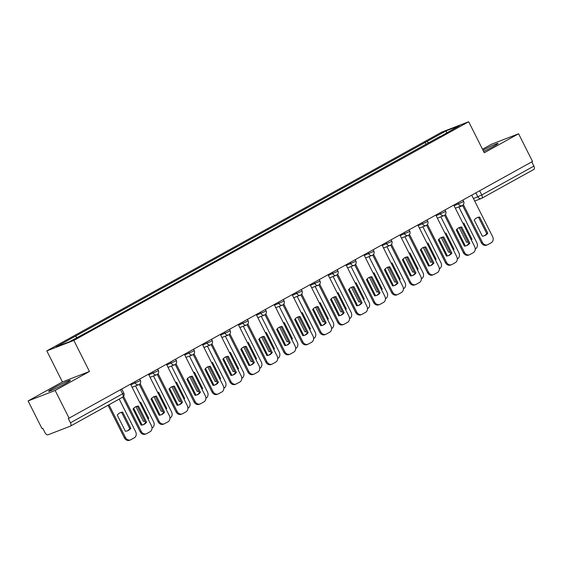 <?xml version="1.0" encoding="UTF-8"?>
<svg xmlns="http://www.w3.org/2000/svg" width="562" height="562" viewBox="0 0 562 562"><rect width="100%" height="100%" fill="white"/><g stroke="black" fill="none" stroke-linecap="round" stroke-linejoin="round"><path stroke-width="0.84" d="M65.621 383.439A12.174 0.759 -26.7 0 0 70.348 380.348A12.174 0.759 -26.7 0 0 64.391 382.603A12.174 0.759 -26.7 0 0 53.32 388.202A12.174 0.759 -26.7 0 0 48.592 391.293A12.174 0.759 -26.7 0 0 54.549 389.044A12.174 0.759 -26.7 0 0 65.621 383.439M483.636 151.48A12.174 0.759 -26.7 0 0 493.366 146.506A12.174 0.759 -26.7 0 0 498.094 143.415A12.174 0.759 -26.7 0 0 482.997 150.216M28.1 400.938L55.153 390.471L69.084 418.17L532.516 161.477L518.586 133.77L484.282 152.773L468.673 121.729L441.613 132.196L46.794 350.892L62.403 381.935L28.1 400.938L42.031 428.637L42.824 428.335L44.988 432.649A3.119 1.679 -119 0 0 47.967 434.819L70.292 426.186A3.119 1.679 -119 0 0 70.405 426.137A3.119 1.679 -119 0 0 70.468 422.793L123.823 393.119L121.757 389.002M518.586 133.77L491.532 144.237L482.505 149.239M55.153 390.471L89.456 371.475L73.847 340.432L468.673 121.729M69.084 418.17L68.297 418.479L70.468 422.793M531.778 161.884L533.9 166.092A3.119 1.679 61 0 1 533.837 169.436A3.119 1.679 61 0 1 533.724 169.485L481.796 198.253M428.841 142.945L426.874 141.512L446.214 130.798L459.47 125.677L440.109 136.707M426.874 141.512L55.996 346.951L69.245 341.822L90.44 330.393L440.13 136.39M46.794 350.892L73.847 340.432M62.403 381.935L89.456 371.475M426.137 144.448L425.027 142.228M75.329 336.238L77.057 337.495M446.214 130.798L446.607 132.801M476.983 217.733A9.758 8.205 -111.1 0 1 478.627 217.452L486.741 233.574A9.758 8.205 -111.1 0 1 484.001 235.892M463.362 204.561L482.358 242.327A4.686 3.934 68.9 0 0 487.5 244.786L486.474 245.18A4.686 3.934 -111.1 0 1 481.332 242.728L462.54 205.355M487.767 233.181L479.653 217.058A9.758 8.205 -111.1 0 0 477.489 217.515A9.758 8.205 -111.1 0 0 474.244 220.051L482.358 236.173A9.758 8.205 -111.1 0 0 484.528 235.717A9.758 8.205 -111.1 0 0 487.767 233.181L486.741 233.574M487.5 244.786A4.686 3.934 68.9 0 0 487.914 244.589L491.251 242.742A4.686 3.934 68.9 0 0 492.607 236.651L471.729 195.147M479.653 217.058L478.627 217.452M459.21 227.631L466.579 242.278A9.758 8.205 68.9 0 0 468.041 242.046M463.025 223.486L463.882 223.156A9.758 8.205 68.9 0 0 462.912 223.276M463.882 223.156L471.989 239.279A9.758 8.205 68.9 0 1 471.356 240.051M456.927 229.226L465.364 246.008M475.234 248.98L475.473 248.847A4.686 3.934 68.9 0 0 476.829 242.756L458.789 206.886M471.132 239.616L471.989 239.279M459.021 227.68A9.758 8.205 -111.1 0 1 460.671 227.399L468.785 243.522A9.758 8.205 -111.1 0 1 466.046 245.84M445.406 214.508L464.402 252.275A4.686 3.934 68.9 0 0 469.544 254.734L468.518 255.127A4.686 3.934 -111.1 0 1 463.376 252.675L444.584 215.302M469.811 243.128L461.697 226.999A9.758 8.205 -111.1 0 0 459.526 227.462A9.758 8.205 -111.1 0 0 456.288 229.998L464.395 246.121A9.758 8.205 -111.1 0 0 466.565 245.664A9.758 8.205 -111.1 0 0 469.811 243.128L468.785 243.522M469.544 254.734A4.686 3.934 68.9 0 0 469.958 254.537L473.295 252.689A4.686 3.934 68.9 0 0 474.644 246.599L453.773 205.095M461.697 226.999L460.671 227.399M441.065 237.628A9.758 8.205 -111.1 0 1 442.716 237.347L450.822 253.469A9.758 8.205 -111.1 0 1 448.09 255.787M427.45 224.456L446.446 262.222A4.686 3.934 68.9 0 0 451.588 264.681L450.562 265.074A4.686 3.934 -111.1 0 1 445.42 262.623L426.628 225.25M451.848 253.076L443.741 236.946A9.758 8.205 -111.1 0 0 441.57 237.41A9.758 8.205 -111.1 0 0 438.332 239.946L446.439 256.068A9.758 8.205 -111.1 0 0 448.609 255.612A9.758 8.205 -111.1 0 0 451.848 253.076L450.822 253.469M451.588 264.681A4.686 3.934 68.9 0 0 451.996 264.484L455.339 262.637A4.686 3.934 68.9 0 0 456.688 256.546L435.817 215.042M443.741 236.946L442.716 237.347M441.254 237.571L448.624 252.226A9.758 8.205 68.9 0 0 450.085 251.994M445.069 233.434L445.926 233.104A9.758 8.205 68.9 0 0 444.956 233.216M445.926 233.104L454.033 249.226A9.758 8.205 68.9 0 1 453.394 249.999M438.971 239.173L447.408 255.956M457.278 258.927L457.517 258.794A4.686 3.934 68.9 0 0 458.873 252.703L440.833 216.834M453.176 249.556L454.033 249.226M423.298 247.519L430.668 262.173A9.758 8.205 68.9 0 0 432.129 261.941M427.106 243.381L427.963 243.051A9.758 8.205 68.9 0 0 427.001 243.163M427.963 243.051L436.077 259.173A9.758 8.205 68.9 0 1 435.438 259.946M421.008 249.121L429.452 265.903M439.322 268.875L439.561 268.741A4.686 3.934 68.9 0 0 440.917 262.651L422.87 226.781M435.22 259.503L436.077 259.173M423.109 247.575A9.758 8.205 -111.1 0 1 424.76 247.294L432.866 263.416A9.758 8.205 -111.1 0 1 430.134 265.735M409.494 234.403L428.49 272.17A4.686 3.934 68.9 0 0 433.632 274.621L432.607 275.022A4.686 3.934 -111.1 0 1 427.464 272.563L408.665 235.197M433.892 263.016L425.785 246.894A9.758 8.205 -111.1 0 0 423.615 247.357A9.758 8.205 -111.1 0 0 420.376 249.893L428.483 266.016A9.758 8.205 -111.1 0 0 430.654 265.559A9.758 8.205 -111.1 0 0 433.892 263.016L432.866 263.416M433.632 274.621A4.686 3.934 68.9 0 0 434.04 274.432L437.377 272.584A4.686 3.934 68.9 0 0 438.732 266.493L417.854 224.99M425.785 246.894L424.76 247.294M405.153 257.522A9.758 8.205 -111.1 0 1 406.804 257.241L414.911 273.364A9.758 8.205 -111.1 0 1 412.178 275.682M391.538 244.351L410.534 282.117A4.686 3.934 68.9 0 0 415.676 284.569L414.651 284.969A4.686 3.934 -111.1 0 1 409.508 282.51L390.709 245.144M415.936 272.963L407.829 256.841A9.758 8.205 -111.1 0 0 405.659 257.305A9.758 8.205 -111.1 0 0 402.42 259.841L410.527 275.963A9.758 8.205 -111.1 0 0 412.698 275.499A9.758 8.205 -111.1 0 0 415.936 272.963L414.911 273.364M415.676 284.569A4.686 3.934 68.9 0 0 416.084 284.379L419.421 282.531A4.686 3.934 68.9 0 0 420.776 276.441L399.898 234.93M407.829 256.841L406.804 257.241M387.197 267.47A9.758 8.205 -111.1 0 1 388.848 267.189L396.955 283.311A9.758 8.205 -111.1 0 1 394.222 285.629M373.575 254.298L392.571 292.064A4.686 3.934 68.9 0 0 397.713 294.516L396.695 294.917A4.686 3.934 -111.1 0 1 391.545 292.458L372.754 255.092M397.98 282.911L389.873 266.788A9.758 8.205 -111.1 0 0 387.703 267.245A9.758 8.205 -111.1 0 0 384.457 269.788L392.571 285.91A9.758 8.205 -111.1 0 0 394.742 285.447A9.758 8.205 -111.1 0 0 397.98 282.911L396.955 283.311M397.713 294.516A4.686 3.934 68.9 0 0 398.128 294.326L401.465 292.479A4.686 3.934 68.9 0 0 402.821 286.388L381.942 244.877M389.873 266.788L388.848 267.189M405.343 257.466L412.712 272.12A9.758 8.205 68.9 0 0 414.173 271.889M409.15 253.329L410.007 252.998A9.758 8.205 68.9 0 0 409.045 253.111M410.007 252.998L418.121 269.121A9.758 8.205 68.9 0 1 417.482 269.893M403.052 259.068L411.496 275.844M421.367 278.815L421.605 278.682A4.686 3.934 68.9 0 0 422.954 272.598L404.914 236.721M417.264 269.451L418.121 269.121M387.387 267.414L394.749 282.061A9.758 8.205 68.9 0 0 396.21 281.836M391.194 263.276L392.051 262.946A9.758 8.205 68.9 0 0 391.089 263.058M392.051 262.946L400.158 279.068A9.758 8.205 68.9 0 1 399.526 279.841M385.096 269.015L393.533 285.791M403.404 288.763L403.649 288.629A4.686 3.934 68.9 0 0 404.998 282.546L386.958 246.669M399.301 279.398L400.158 279.068M369.424 277.361L376.793 292.008A9.758 8.205 68.9 0 0 378.254 291.783M373.238 273.223L374.095 272.893A9.758 8.205 68.9 0 0 373.126 273.006M374.095 272.893L382.202 289.016A9.758 8.205 68.9 0 1 381.57 289.788M367.141 278.963L375.578 295.738M385.448 298.71L385.694 298.577A4.686 3.934 68.9 0 0 387.042 292.486L369.002 256.616M381.345 289.346L382.202 289.016M369.241 277.417A9.758 8.205 -111.1 0 1 370.885 277.129L378.999 293.259A9.758 8.205 -111.1 0 1 376.259 295.577M355.62 264.238L374.615 302.012A4.686 3.934 68.9 0 0 379.757 304.464L378.732 304.864A4.686 3.934 -111.1 0 1 373.589 302.405L354.798 265.039M380.024 292.858L371.911 276.736A9.758 8.205 -111.1 0 0 369.74 277.192A9.758 8.205 -111.1 0 0 366.501 279.736L374.615 295.858A9.758 8.205 -111.1 0 0 376.786 295.394A9.758 8.205 -111.1 0 0 380.024 292.858L378.999 293.259M379.757 304.464A4.686 3.934 68.9 0 0 380.172 304.274L383.509 302.426A4.686 3.934 68.9 0 0 384.865 296.336L363.986 254.825M371.911 276.736L370.885 277.129M351.468 287.308L358.837 301.956A9.758 8.205 68.9 0 0 360.298 301.731M355.282 283.171L356.139 282.834A9.758 8.205 68.9 0 0 355.17 282.953M356.139 282.834L364.246 298.963A9.758 8.205 68.9 0 1 363.614 299.736M349.185 288.903L357.622 305.686M367.492 308.657L367.731 308.524A4.686 3.934 68.9 0 0 369.086 302.433L351.046 266.564M363.389 299.293L364.246 298.963M351.278 287.358A9.758 8.205 -111.1 0 1 352.929 287.077L361.043 303.199A9.758 8.205 -111.1 0 1 358.303 305.517M337.664 274.186L356.659 311.959A4.686 3.934 68.9 0 0 361.802 314.411L360.776 314.811A4.686 3.934 -111.1 0 1 355.634 312.353L336.842 274.987M362.068 302.806L353.955 286.683A9.758 8.205 -111.1 0 0 351.784 287.14A9.758 8.205 -111.1 0 0 348.545 289.676L356.652 305.805A9.758 8.205 -111.1 0 0 358.823 305.342A9.758 8.205 -111.1 0 0 362.068 302.806L361.043 303.199M361.802 314.411A4.686 3.934 68.9 0 0 362.216 314.221L365.553 312.367A4.686 3.934 68.9 0 0 366.902 306.283L346.03 264.772M353.955 286.683L352.929 287.077M333.512 297.256L340.881 311.903A9.758 8.205 68.9 0 0 342.342 311.678M337.326 293.118L338.183 292.781A9.758 8.205 68.9 0 0 337.214 292.9M338.183 292.781L346.29 308.91A9.758 8.205 68.9 0 1 345.651 309.676M331.229 298.851L339.666 315.633M349.536 318.605L349.775 318.471A4.686 3.934 68.9 0 0 351.131 312.381L333.09 276.511M345.433 309.24L346.29 308.91M333.322 297.305A9.758 8.205 -111.1 0 1 334.973 297.024L343.08 313.146A9.758 8.205 -111.1 0 1 340.347 315.465M319.708 284.133L338.703 321.9A4.686 3.934 68.9 0 0 343.846 324.358L342.82 324.752A4.686 3.934 -111.1 0 1 337.678 322.3L318.886 284.927M344.106 312.753L335.999 296.631A9.758 8.205 -111.1 0 0 333.828 297.087A9.758 8.205 -111.1 0 0 330.589 299.623L338.696 315.746A9.758 8.205 -111.1 0 0 340.867 315.289A9.758 8.205 -111.1 0 0 344.106 312.753L343.08 313.146M343.846 324.358A4.686 3.934 68.9 0 0 344.253 324.169L347.597 322.314A4.686 3.934 68.9 0 0 348.946 316.23L328.067 274.72M335.999 296.631L334.973 297.024M315.556 307.203L322.925 321.85A9.758 8.205 68.9 0 0 324.386 321.619M319.364 303.066L320.221 302.728A9.758 8.205 68.9 0 0 319.258 302.848M320.221 302.728L328.334 318.851A9.758 8.205 68.9 0 1 327.695 319.623M313.266 308.798L321.71 325.581M331.58 328.552L331.819 328.419A4.686 3.934 68.9 0 0 333.175 322.328L315.127 286.458M327.477 319.188L328.334 318.851M315.366 307.252A9.758 8.205 -111.1 0 1 317.017 306.971L325.124 323.094A9.758 8.205 -111.1 0 1 322.391 325.412M301.752 294.081L320.747 331.847A4.686 3.934 68.9 0 0 325.89 334.306L324.864 334.699A4.686 3.934 -111.1 0 1 319.722 332.247L300.923 294.874M326.15 322.7L318.043 306.578A9.758 8.205 -111.1 0 0 315.872 307.035A9.758 8.205 -111.1 0 0 312.634 309.571L320.74 325.693A9.758 8.205 -111.1 0 0 322.911 325.236A9.758 8.205 -111.1 0 0 326.15 322.7L325.124 323.094M325.89 334.306A4.686 3.934 68.9 0 0 326.297 334.109L329.634 332.261A4.686 3.934 68.9 0 0 330.99 326.178L310.112 284.667M318.043 306.578L317.017 306.971M297.6 317.151L304.969 331.798A9.758 8.205 68.9 0 0 306.43 331.566M301.408 313.006L302.265 312.676A9.758 8.205 68.9 0 0 301.302 312.795M302.265 312.676L310.379 328.798A9.758 8.205 68.9 0 1 309.739 329.571M295.31 318.745L303.754 335.528M313.624 338.5L313.863 338.366A4.686 3.934 68.9 0 0 315.212 332.275L297.172 296.406M309.522 329.135L310.379 328.798M297.41 317.2A9.758 8.205 -111.1 0 1 299.061 316.919L307.168 333.041A9.758 8.205 -111.1 0 1 304.435 335.359M283.796 304.028L302.792 341.794A4.686 3.934 68.9 0 0 307.934 344.253L306.908 344.647A4.686 3.934 -111.1 0 1 301.766 342.195L282.967 304.822M308.194 332.648L300.087 316.525A9.758 8.205 -111.1 0 0 297.916 316.982A9.758 8.205 -111.1 0 0 294.678 319.518L302.785 335.64A9.758 8.205 -111.1 0 0 304.955 335.184A9.758 8.205 -111.1 0 0 308.194 332.648L307.168 333.041M307.934 344.253A4.686 3.934 68.9 0 0 308.341 344.056L311.678 342.209A4.686 3.934 68.9 0 0 313.034 336.118L292.156 294.614M300.087 316.525L299.061 316.919M279.644 327.091L287.006 341.745A9.758 8.205 68.9 0 0 288.468 341.513M283.452 322.953L284.309 322.623A9.758 8.205 68.9 0 0 283.346 322.743M284.309 322.623L292.416 338.745A9.758 8.205 68.9 0 1 291.783 339.518M277.354 328.693L285.791 345.475M295.661 348.447L295.907 348.314A4.686 3.934 68.9 0 0 297.256 342.223L279.216 306.353M291.559 339.076L292.416 338.745M279.454 327.147A9.758 8.205 -111.1 0 1 281.105 326.866L289.212 342.989A9.758 8.205 -111.1 0 1 286.48 345.307M265.833 313.975L284.829 351.742A4.686 3.934 68.9 0 0 289.971 354.2L288.945 354.594A4.686 3.934 -111.1 0 1 283.803 352.142L265.011 314.769M290.238 342.595L282.131 326.466A9.758 8.205 -111.1 0 0 279.96 326.929A9.758 8.205 -111.1 0 0 276.715 329.465L284.829 345.588A9.758 8.205 -111.1 0 0 286.999 345.131A9.758 8.205 -111.1 0 0 290.238 342.595L289.212 342.989M289.971 354.2A4.686 3.934 68.9 0 0 290.385 354.004L293.722 352.156A4.686 3.934 68.9 0 0 295.078 346.066L274.2 304.562M282.131 326.466L281.105 326.866M261.681 337.038L269.05 351.693A9.758 8.205 68.9 0 0 270.512 351.461M265.496 332.901L266.353 332.571A9.758 8.205 68.9 0 0 265.383 332.683M266.353 332.571L274.46 348.693A9.758 8.205 68.9 0 1 273.827 349.466M259.398 338.64L267.835 355.423M277.705 358.394L277.951 358.261A4.686 3.934 68.9 0 0 279.3 352.17L261.26 316.301M273.603 349.023L274.46 348.693M261.499 337.095A9.758 8.205 -111.1 0 1 263.142 336.814L271.256 352.936A9.758 8.205 -111.1 0 1 268.517 355.254M247.877 323.923L266.873 361.689A4.686 3.934 68.9 0 0 272.015 364.148L270.989 364.541A4.686 3.934 -111.1 0 1 265.847 362.083L247.055 324.717M272.282 352.536L264.168 336.413A9.758 8.205 -111.1 0 0 261.997 336.877A9.758 8.205 -111.1 0 0 258.759 339.413L266.873 355.535A9.758 8.205 -111.1 0 0 269.043 355.079A9.758 8.205 -111.1 0 0 272.282 352.536L271.256 352.936M272.015 364.148A4.686 3.934 68.9 0 0 272.43 363.951L275.766 362.104A4.686 3.934 68.9 0 0 277.122 356.013L256.244 314.509M264.168 336.413L263.142 336.814M243.725 346.986L251.095 361.64A9.758 8.205 68.9 0 0 252.556 361.408M247.54 342.848L248.397 342.518A9.758 8.205 68.9 0 0 247.428 342.63M248.397 342.518L256.504 358.64A9.758 8.205 68.9 0 1 255.872 359.413M241.442 348.588L249.879 365.363M259.749 368.335L259.988 368.201A4.686 3.934 68.9 0 0 261.344 362.118L243.304 326.241M255.647 358.97L256.504 358.64M243.536 347.042A9.758 8.205 -111.1 0 1 245.187 346.761L253.3 362.883A9.758 8.205 -111.1 0 1 250.561 365.202M229.921 333.87L248.917 371.637A4.686 3.934 68.9 0 0 254.059 374.088L253.033 374.489A4.686 3.934 -111.1 0 1 247.891 372.03L229.099 334.664M254.326 362.483L246.212 346.361A9.758 8.205 -111.1 0 0 244.041 346.824A9.758 8.205 -111.1 0 0 240.803 349.36L248.91 365.483A9.758 8.205 -111.1 0 0 251.081 365.026A9.758 8.205 -111.1 0 0 254.326 362.483L253.3 362.883M254.059 374.088A4.686 3.934 68.9 0 0 254.474 373.899L257.81 372.051A4.686 3.934 68.9 0 0 259.159 365.96L238.288 324.45M246.212 346.361L245.187 346.761M225.769 356.933L233.139 371.58A9.758 8.205 68.9 0 0 234.6 371.356M229.577 352.796L230.441 352.465A9.758 8.205 68.9 0 0 229.472 352.578M230.441 352.465L238.548 368.588A9.758 8.205 68.9 0 1 237.909 369.36M223.486 358.535L231.923 375.311M241.793 378.282L242.032 378.149A4.686 3.934 68.9 0 0 243.388 372.065L225.348 336.188M237.691 368.918L238.548 368.588M225.58 356.989A9.758 8.205 -111.1 0 1 227.231 356.708L235.338 372.831A9.758 8.205 -111.1 0 1 232.605 375.149M211.965 343.818L230.961 381.584A4.686 3.934 68.9 0 0 236.103 384.036L235.078 384.436A4.686 3.934 -111.1 0 1 229.935 381.977L211.143 344.611M236.363 372.43L228.256 356.308A9.758 8.205 -111.1 0 0 226.086 356.772A9.758 8.205 -111.1 0 0 222.847 359.308L230.954 375.43A9.758 8.205 -111.1 0 0 233.125 374.966A9.758 8.205 -111.1 0 0 236.363 372.43L235.338 372.831M236.103 384.036A4.686 3.934 68.9 0 0 236.511 383.846L239.855 381.998A4.686 3.934 68.9 0 0 241.203 375.908L220.325 334.397M228.256 356.308L227.231 356.708M207.814 366.881L215.183 381.528A9.758 8.205 68.9 0 0 216.644 381.303M211.621 362.743L212.478 362.413A9.758 8.205 68.9 0 0 211.516 362.525M212.478 362.413L220.592 378.535A9.758 8.205 68.9 0 1 219.953 379.308M205.523 368.482L213.967 385.258M223.838 388.23L224.076 388.096A4.686 3.934 68.9 0 0 225.432 382.012L207.385 346.136M219.735 378.865L220.592 378.535M207.624 366.937A9.758 8.205 -111.1 0 1 209.275 366.649L217.382 382.778A9.758 8.205 -111.1 0 1 214.649 385.096M194.009 353.758L213.005 391.531A4.686 3.934 68.9 0 0 218.147 393.983L217.122 394.383A4.686 3.934 -111.1 0 1 211.979 391.925L193.18 354.559M218.407 382.378L210.3 366.255A9.758 8.205 -111.1 0 0 208.13 366.712A9.758 8.205 -111.1 0 0 204.891 369.255L212.998 385.377A9.758 8.205 -111.1 0 0 215.169 384.914A9.758 8.205 -111.1 0 0 218.407 382.378L217.382 382.778M218.147 393.983A4.686 3.934 68.9 0 0 218.555 393.793L221.892 391.946A4.686 3.934 68.9 0 0 223.247 385.855L202.369 344.344M210.3 366.255L209.275 366.649M189.858 376.828L197.22 391.475A9.758 8.205 68.9 0 0 198.688 391.25M193.665 372.69L194.522 372.36A9.758 8.205 68.9 0 0 193.56 372.473M194.522 372.36L202.636 388.483A9.758 8.205 68.9 0 1 201.997 389.255M187.567 378.43L196.012 395.205M205.882 398.177L206.121 398.044A4.686 3.934 68.9 0 0 207.469 391.953L189.429 356.083M201.772 388.813L202.636 388.483M189.668 376.877A9.758 8.205 -111.1 0 1 191.319 376.596L199.426 392.719A9.758 8.205 -111.1 0 1 196.693 395.044M176.054 363.705L195.049 401.479A4.686 3.934 68.9 0 0 200.191 403.93L199.166 404.331A4.686 3.934 -111.1 0 1 194.023 401.872L175.225 364.506M200.451 392.325L192.345 376.203A9.758 8.205 -111.1 0 0 190.174 376.659A9.758 8.205 -111.1 0 0 186.935 379.195L195.042 395.325A9.758 8.205 -111.1 0 0 197.213 394.861A9.758 8.205 -111.1 0 0 200.451 392.325L199.426 392.719M200.191 403.93A4.686 3.934 68.9 0 0 200.599 403.741L203.936 401.893A4.686 3.934 68.9 0 0 205.292 395.803L184.413 354.292M192.345 376.203L191.319 376.596M171.895 386.775L179.264 401.423A9.758 8.205 68.9 0 0 180.725 401.198M175.709 382.638L176.566 382.301A9.758 8.205 68.9 0 0 175.604 382.42M176.566 382.301L184.673 398.43A9.758 8.205 68.9 0 1 184.041 399.203M169.612 388.37L178.049 405.153M187.919 408.124L188.165 407.991A4.686 3.934 68.9 0 0 189.513 401.9L171.473 366.031M183.816 398.76L184.673 398.43M171.712 386.825A9.758 8.205 -111.1 0 1 173.363 386.544L181.47 402.666A9.758 8.205 -111.1 0 1 178.737 404.984M158.091 373.653L177.086 411.419A4.686 3.934 68.9 0 0 182.228 413.878L181.203 414.271A4.686 3.934 -111.1 0 1 176.061 411.82L157.269 374.447M182.495 402.273L174.389 386.15A9.758 8.205 -111.1 0 0 172.218 386.607A9.758 8.205 -111.1 0 0 168.972 389.143L177.086 405.272A9.758 8.205 -111.1 0 0 179.257 404.809A9.758 8.205 -111.1 0 0 182.495 402.273L181.47 402.666M182.228 413.878A4.686 3.934 68.9 0 0 182.643 413.688L185.98 411.834A4.686 3.934 68.9 0 0 187.336 405.75L166.457 364.239M174.389 386.15L173.363 386.544M153.939 396.723L161.308 411.37A9.758 8.205 68.9 0 0 162.769 411.138M157.753 392.585L158.61 392.248A9.758 8.205 68.9 0 0 157.641 392.367M158.61 392.248L166.717 408.37A9.758 8.205 68.9 0 1 166.085 409.143M151.656 398.317L160.093 415.1M169.963 418.072L170.202 417.938A4.686 3.934 68.9 0 0 171.558 411.848L153.517 375.978M165.86 408.707L166.717 408.37M153.756 396.772A9.758 8.205 -111.1 0 1 155.4 396.491L163.514 412.613A9.758 8.205 -111.1 0 1 160.774 414.932M140.135 383.6L159.13 421.367A4.686 3.934 68.9 0 0 164.273 423.825L163.247 424.219A4.686 3.934 -111.1 0 1 158.105 421.767L139.313 384.394M164.54 412.22L156.426 396.098A9.758 8.205 -111.1 0 0 154.255 396.554A9.758 8.205 -111.1 0 0 151.016 399.09L159.13 415.213A9.758 8.205 -111.1 0 0 161.301 414.756A9.758 8.205 -111.1 0 0 164.54 412.22L163.514 412.613M164.273 423.825A4.686 3.934 68.9 0 0 164.687 423.636L168.024 421.781A4.686 3.934 68.9 0 0 169.38 415.697L148.501 374.187M156.426 396.098L155.4 396.491M135.983 406.67L143.352 421.317A9.758 8.205 68.9 0 0 144.813 421.086M139.798 402.525L140.655 402.195A9.758 8.205 68.9 0 0 139.685 402.315M140.655 402.195L148.761 418.318A9.758 8.205 68.9 0 1 148.129 419.09M133.7 408.265L142.137 425.048M152.007 428.019L152.246 427.886A4.686 3.934 68.9 0 0 153.602 421.795L135.561 385.925M147.904 418.655L148.761 418.318M135.793 406.719A9.758 8.205 -111.1 0 1 137.444 406.438L145.558 422.561A9.758 8.205 -111.1 0 1 142.818 424.879M123.577 396.329L141.174 431.314A4.686 3.934 68.9 0 0 146.317 433.773L145.291 434.166A4.686 3.934 -111.1 0 1 140.149 431.714L122.755 397.13M146.584 422.167L138.47 406.045A9.758 8.205 -111.1 0 0 136.299 406.502A9.758 8.205 -111.1 0 0 133.061 409.038L141.167 425.16A9.758 8.205 -111.1 0 0 143.338 424.703A9.758 8.205 -111.1 0 0 146.584 422.167L145.558 422.561M146.317 433.773A4.686 3.934 68.9 0 0 146.731 433.576L150.068 431.728A4.686 3.934 68.9 0 0 151.417 425.638L130.546 384.134M138.47 406.045L137.444 406.438M117.282 415.142L125.396 431.265A9.758 8.205 68.9 0 0 127.567 430.801A9.758 8.205 68.9 0 0 130.805 428.265L122.699 412.143A9.758 8.205 68.9 0 0 120.528 412.606A9.758 8.205 68.9 0 0 117.282 415.142M108.979 404.766L125.396 437.419A4.686 3.934 68.9 0 0 130.539 439.87A4.686 3.934 68.9 0 0 130.953 439.681L134.29 437.833A4.686 3.934 68.9 0 0 135.646 431.742L119.221 399.097M120.022 412.824A9.758 8.205 68.9 0 1 121.673 412.543L129.78 428.666L130.805 428.265M127.047 430.984A9.758 8.205 68.9 0 0 129.78 428.666M130.539 439.87L129.52 440.271A4.686 3.934 -111.1 0 1 124.371 437.812L125.396 437.419M108.023 405.3L124.371 437.812M121.673 412.543L122.699 412.143M130.869 384.773L139.172 381.177L140.381 380.39L139.713 379.055M148.825 374.833L157.128 371.236L158.336 370.442L157.669 369.108M166.781 364.886L175.084 361.289L176.299 360.495L175.625 359.16M184.736 354.938L193.04 351.341L194.255 350.548L193.581 349.213M202.692 344.991L210.996 341.394L212.211 340.6L211.537 339.265M220.655 335.043L228.959 331.447L230.167 330.653L229.5 329.318M238.611 325.096L246.915 321.499L248.123 320.705L247.456 319.371M256.567 315.149L264.871 311.552L266.079 310.758L265.412 309.43M274.523 305.201L282.827 301.604L284.042 300.81L283.367 299.483M292.479 295.254L300.782 291.657L301.998 290.87L301.323 289.535M310.435 285.306L318.738 281.717L319.954 280.923L319.279 279.588M328.398 275.366L336.701 271.769L337.91 270.975L337.242 269.641M346.354 265.419L354.657 261.822L355.865 261.028L355.198 259.693M364.309 255.471L372.613 251.874L373.821 251.081L373.154 249.746M382.265 245.524L390.569 241.927L391.784 241.133L391.11 239.798M400.221 235.576L408.525 231.98L409.74 231.186L409.066 229.851M418.177 225.629L426.481 222.032L427.696 221.238L427.029 219.911M436.14 215.682L444.444 212.085L445.652 211.291L444.985 209.963M454.096 205.734L462.4 202.137L463.608 201.351L462.94 200.016M120.493 389.698L122.614 393.913A3.119 1.679 -119 0 1 122.551 397.25A3.119 1.679 -119 0 1 122.439 397.306L70.51 426.066M473.45 198.576L481.753 194.979L533.9 166.092M475.859 192.857L477.876 196.862A3.119 2.627 -111.1 0 0 481.304 198.498A3.119 3.119 0 0 0 481.69 198.316A3.119 1.679 -119 0 0 481.753 194.979L479.639 190.764M134.676 381.844L135.287 383.066A3.119 2.627 68.9 0 0 138.716 384.703A3.119 2.627 68.9 0 0 138.99 384.577M152.632 371.896L153.25 373.119A3.119 2.627 68.9 0 0 156.679 374.756A3.119 2.627 68.9 0 0 156.953 374.629M170.588 361.949L171.206 363.171A3.119 2.627 68.9 0 0 174.634 364.808A3.119 2.627 68.9 0 0 174.908 364.682M188.544 352.002L189.162 353.224A3.119 2.627 68.9 0 0 192.59 354.861A3.119 2.627 68.9 0 0 192.864 354.734M206.507 342.054L207.118 343.277A3.119 2.627 68.9 0 0 210.546 344.913A3.119 2.627 68.9 0 0 210.82 344.787M224.463 332.107L225.074 333.329A3.119 2.627 68.9 0 0 228.502 334.966A3.119 2.627 68.9 0 0 228.776 334.84M242.419 322.167L243.03 323.382A3.119 2.627 68.9 0 0 246.465 325.026A3.119 2.627 68.9 0 0 246.739 324.892M260.375 312.219L260.993 313.441A3.119 2.627 68.9 0 0 264.421 315.078A3.119 2.627 68.9 0 0 264.695 314.945M278.33 302.272L278.949 303.494A3.119 2.627 68.9 0 0 282.377 305.131A3.119 2.627 68.9 0 0 282.651 304.997M296.286 292.324L296.905 293.547A3.119 2.627 68.9 0 0 300.333 295.183A3.119 2.627 68.9 0 0 300.607 295.057M314.249 282.377L314.861 283.599A3.119 2.627 68.9 0 0 318.289 285.236A3.119 2.627 68.9 0 0 318.563 285.11M332.205 272.43L332.816 273.652A3.119 2.627 68.9 0 0 336.245 275.289A3.119 2.627 68.9 0 0 336.519 275.162M350.161 262.482L350.772 263.704A3.119 2.627 68.9 0 0 354.208 265.341A3.119 2.627 68.9 0 0 354.482 265.215M368.117 252.535L368.735 253.757A3.119 2.627 68.9 0 0 372.163 255.394A3.119 2.627 68.9 0 0 372.437 255.267M386.073 242.587L386.691 243.81A3.119 2.627 68.9 0 0 390.119 245.446A3.119 2.627 68.9 0 0 390.393 245.32M404.036 232.647L404.647 233.862A3.119 2.627 68.9 0 0 408.075 235.499A3.119 2.627 68.9 0 0 408.349 235.373M421.992 222.7L422.603 223.922A3.119 2.627 68.9 0 0 426.031 225.559A3.119 2.627 68.9 0 0 426.305 225.425M439.948 212.752L440.559 213.974A3.119 2.627 68.9 0 0 443.987 215.611A3.119 2.627 68.9 0 0 444.261 215.478M457.904 202.805L458.522 204.027A3.119 2.627 68.9 0 0 461.95 205.664A3.119 2.627 68.9 0 0 462.224 205.537M474.7 201.055L481.304 198.498A3.119 2.627 -111.1 0 0 481.578 198.372A3.119 1.679 -119 0 0 481.69 198.316L533.837 169.436M459.252 207.006A3.119 2.627 -111.1 0 1 458.978 207.132A3.119 2.627 -111.1 0 1 458.922 207.153A3.119 3.119 0 0 0 458.978 207.132L462.709 205.692M482.358 242.327L481.332 242.728M464.402 252.275L463.376 252.675M446.446 262.222L445.42 262.623M428.49 272.17L427.464 272.563M410.534 282.117L409.508 282.51M392.571 292.064L391.545 292.458M374.615 302.012L373.589 302.405M356.659 311.959L355.634 312.353M338.703 321.9L337.678 322.3M320.747 331.847L319.722 332.247M302.792 341.794L301.766 342.195M284.829 351.742L283.803 352.142M266.873 361.689L265.847 362.083M248.917 371.637L247.891 372.03M230.961 381.584L229.935 381.977M213.005 391.531L211.979 391.925M195.049 401.479L194.023 401.872M177.086 411.419L176.061 411.82M159.13 421.367L158.105 421.767M141.174 431.314L140.149 431.714M455.339 208.214L461.95 205.664A3.119 3.119 0 0 0 463.608 201.351M437.384 218.161L443.987 215.611A3.119 3.119 0 0 0 445.652 211.291M419.428 228.109L426.031 225.559A3.119 3.119 0 0 0 427.696 221.238M401.472 238.056L408.075 235.499A3.119 3.119 0 0 0 409.74 231.186M383.516 248.004L390.119 245.446A3.119 3.119 0 0 0 391.784 241.133M365.553 257.951L372.163 255.394A3.119 3.119 0 0 0 373.821 251.081M347.597 267.898L354.208 265.341A3.119 3.119 0 0 0 355.865 261.028M329.641 277.846L336.245 275.289A3.119 3.119 0 0 0 337.91 270.975M311.685 287.793L318.289 285.236A3.119 3.119 0 0 0 319.954 280.923M293.729 297.734L300.333 295.183A3.119 3.119 0 0 0 301.998 290.87M275.773 307.681L282.377 305.131A3.119 3.119 0 0 0 284.042 300.81M257.81 317.628L264.421 315.078A3.119 3.119 0 0 0 266.079 310.758M239.855 327.576L246.465 325.026A3.119 3.119 0 0 0 248.123 320.705M221.899 337.523L228.502 334.966A3.119 3.119 0 0 0 230.167 330.653M203.943 347.471L210.546 344.913A3.119 3.119 0 0 0 212.211 340.6M185.987 357.418L192.59 354.861A3.119 3.119 0 0 0 194.255 350.548M168.031 367.365L174.634 364.808A3.119 3.119 0 0 0 176.299 360.495M150.068 377.313L156.679 374.756A3.119 3.119 0 0 0 158.336 370.442M132.112 387.26L138.716 384.703A3.119 3.119 0 0 0 140.381 380.39M70.405 426.137L122.551 397.25A3.119 3.119 0 0 0 123.823 393.119"/></g></svg>
